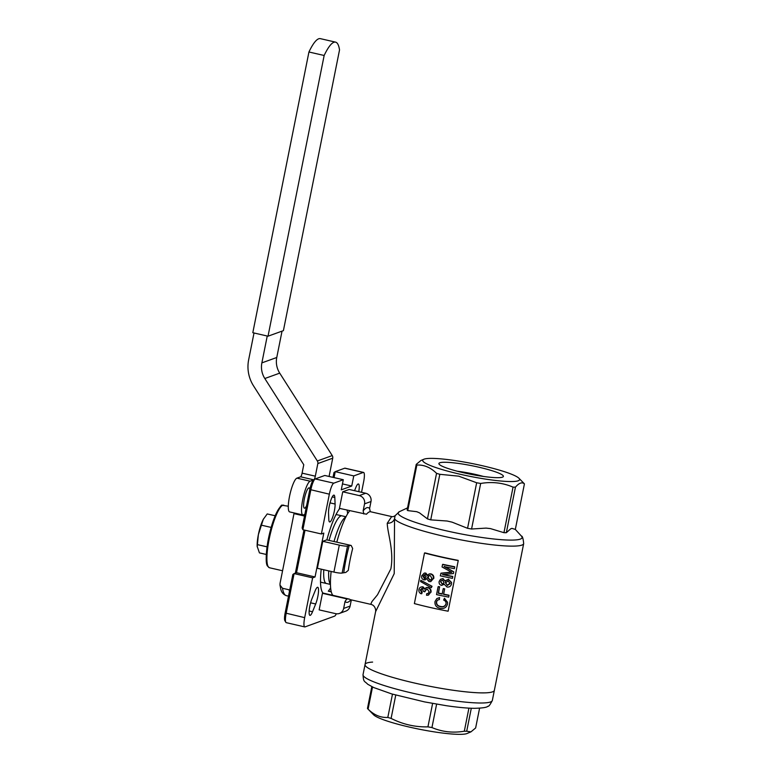 <?xml version="1.0" encoding="UTF-8"?>
<svg xmlns="http://www.w3.org/2000/svg" width="773" height="773" viewBox="0 0 773 773"><rect width="100%" height="100%" fill="white"/><g stroke="black" fill="none" stroke-linecap="round" stroke-linejoin="round"><path stroke-width="1.16" d="M345.975 516.77L341.927 515.842A34.698 7.257 102.9 0 0 329.037 540.395A34.698 7.257 -77.1 0 1 341.927 515.842L336.97 514.712A34.698 7.257 102.9 0 0 335.888 514.818M323.781 569.759A34.698 7.257 102.9 0 0 326.409 583.489A34.698 7.257 -77.1 0 1 323.732 570.571A34.698 7.257 -77.1 0 1 323.781 569.759M320.524 581.779A34.698 7.257 102.9 0 0 321.442 582.349L330.448 584.417M300.61 476.806L313.828 479.84L310.137 481.183A17.354 3.633 102.9 0 0 302.977 498.372A17.354 3.633 102.9 0 0 302.881 514.963L289.653 511.919A17.354 3.633 -77.1 0 1 289.74 495.338A17.354 3.633 -77.1 0 1 296.909 478.149L300.61 476.806A3.469 0.725 102.9 0 0 302.088 473.144L315.316 476.178A3.469 0.725 -77.1 0 1 313.993 479.733M304.523 516.045L293.991 513.63A3.469 0.725 102.9 0 0 294.117 512.943M309.838 489.454A10.407 2.174 102.9 0 0 309.094 487.898A10.407 2.174 102.9 0 0 308.785 487.927A10.407 2.174 102.9 0 0 304.485 498.237A10.407 2.174 102.9 0 0 304.436 508.199A10.407 2.174 102.9 0 0 304.736 508.17A10.407 2.174 102.9 0 0 306.61 505.581M302.881 514.963A17.354 3.633 102.9 0 0 303.393 514.915L304.852 514.383M289.45 591.471A55.521 11.614 -77.1 0 1 289.141 589.799L289.769 589.857M293.991 513.63L280.058 583.315L279.981 585.093L282.522 588.282A55.521 11.614 102.9 0 0 286.358 595.664C283.179 594.447 281.266 592.07 280.647 588.533L279.99 585.084M289.141 589.799L282.522 588.282M329.076 476.458L332.728 458.186A3.469 3.363 -109.9 0 0 332.235 455.587L279.72 373.137A20.823 20.175 70.1 0 1 276.763 357.493L282.039 331.134M254.017 332.989L248.645 359.841A34.698 33.626 -109.9 0 0 253.563 385.92L303.77 464.728L302.088 473.144M315.316 476.178L317.838 463.568A3.469 3.363 -109.9 0 0 317.345 460.969L264.82 378.519A20.823 20.175 70.1 0 1 261.873 362.875L267.245 336.023M372.518 686.994L368.083 709.15A55.521 7.286 -168.7 0 1 367.813 708.889L373.62 714.812A48.544 6.368 11.3 0 0 409.593 727.132A48.544 6.368 11.3 0 0 459.056 734.35A48.544 6.368 11.3 0 0 467.105 733.49L470.96 731.857L475.637 727.963L479.589 708.184M471.298 708.242L466.708 731.239L470.96 731.857M466.708 731.239A55.521 7.286 -168.7 0 1 465.539 731.239A55.521 7.286 -168.7 0 1 464.312 731.219L468.921 708.136M481.937 692.888A65.937 8.658 11.3 0 0 494.353 690.347A65.937 8.658 -168.7 0 1 414.396 683.003A65.937 8.658 -168.7 0 1 365.049 664.509A65.937 8.658 11.3 0 0 408.84 681.689A65.937 8.658 11.3 0 0 481.937 692.888M372.615 662.084A65.937 8.658 11.3 0 0 365.049 664.509L363.03 674.636A65.937 8.658 11.3 0 0 406.82 691.806A65.937 8.658 11.3 0 0 479.917 703.005A65.937 8.658 11.3 0 0 492.333 700.473C490.14 704.763 488.671 706.686 487.918 706.242C486.961 707.44 482.439 708.126 474.351 708.319C466.911 708.223 457.548 707.343 446.263 705.691L424.58 701.903L391.766 693.941L373.688 687.535L367.706 684.24C364.412 680.713 363.484 682.694 363.03 674.636M368.083 709.15C374.084 715.064 380.654 717.827 387.814 717.431L392.471 694.144M367.813 708.889A55.521 7.286 -168.7 0 1 367.465 708.474L371.823 686.656M436.619 704.145L431.943 727.557C442.175 731.915 452.968 733.133 464.312 731.219M431.943 727.557A55.521 7.286 -168.7 0 1 427.933 726.852L432.609 703.44M395.757 695.082L391.099 718.407C402.83 724.369 415.111 727.19 427.933 726.852M391.099 718.407A55.521 7.286 -168.7 0 1 387.814 717.431M324.158 55.482A56.564 11.837 -77.1 0 1 335.579 42.138A56.564 11.837 -77.1 0 1 339.531 49.926L283.401 330.641L268.018 336.197L324.158 55.482L308.939 51.994A56.564 11.837 -77.1 0 1 320.37 38.65L335.579 42.138M268.018 336.197L252.81 332.709L308.939 51.994M440.784 573.334L451.741 572.32L442.059 566.976L442.552 564.493A69.406 9.112 11.3 0 0 454.727 567.005L454.389 568.667A69.406 9.112 11.3 0 1 444.079 566.561L453.761 571.817L453.413 573.556L442.475 574.581A69.406 9.112 11.3 0 0 452.794 576.687L452.456 578.359A69.406 9.112 11.3 0 1 440.291 575.846L441.064 573.16L451.761 572.088M452.794 576.687L452.765 576.455A67.666 8.88 11.3 0 1 443.258 574.513M453.761 571.817L444.311 566.377M454.727 567.005L454.698 566.764A67.666 8.88 11.3 0 1 442.832 564.319L442.552 564.493M441.344 580.513L440.803 581.567L442.069 583.731L443.644 583.306M445.741 581.876L445.509 582.591L447.325 585.287L450.147 583.084M447.258 585.509L450.089 583.702L448.214 580.977L445.383 582.794L447.325 585.287M445.509 582.591L445.673 581.982M441.866 583.924L443.576 583.402L443.982 582.456L442.658 580.301L441.199 580.61L440.562 581.75L442.069 583.731M444.282 584.243L441.557 585.432C439.624 584.784 438.822 583.46 439.161 581.46L440.494 579.267L442.919 578.784L444.958 581.035L448.533 579.47L451.567 582.639L451.49 583.982C450.901 586.282 449.403 587.296 446.987 587.026L444.253 584.272M448.533 579.47L451.548 582.456M442.919 578.784L445.103 580.823L448.601 579.248M440.494 579.267L443.122 578.591M449.036 595.461L448.707 597.123A69.406 9.112 11.3 0 1 436.532 594.611L438.107 586.746A69.406 9.112 11.3 0 0 439.499 587.045L438.262 593.249A69.406 9.112 11.3 0 0 442.156 594.079L443.209 588.775A69.406 9.112 11.3 0 0 444.62 589.065L443.557 594.369A69.406 9.112 11.3 0 0 449.036 595.461L449.016 595.22A67.666 8.88 11.3 0 1 443.673 594.157L443.557 594.369M444.62 589.065L443.673 594.157M443.209 588.775L443.354 588.572A67.666 8.88 11.3 0 0 444.726 588.862M438.262 593.249L438.504 593.065A67.666 8.88 11.3 0 0 442.195 593.848M439.499 587.045L438.504 593.065M438.107 586.746L438.388 586.572A67.666 8.88 11.3 0 0 439.75 586.862M440.359 606.631L440.484 606.419C443.258 607.134 445.113 606.245 446.04 603.742L446.031 603.974C446.272 602.109 445.47 600.805 443.634 600.051L444.369 598.466L447.567 602.467L447.48 604.09C446.417 607.665 443.944 609.066 440.03 608.293C436.31 607.443 434.629 605.191 434.986 601.549L436.784 598.621L439.412 597.761L439.451 599.5L437.344 600.206L436.368 601.935C436.204 604.563 437.537 606.129 440.359 606.631C443.19 607.356 445.084 606.467 446.031 603.974L446.108 603.327M444.369 598.466L443.644 600.051M446.04 603.742L446.108 603.211M436.368 601.935L436.61 601.752C436.445 604.389 437.74 605.945 440.484 606.419M439.451 599.5L439.422 597.761M437.479 600.109L436.61 601.752M436.784 598.621L439.605 597.568M444.446 598.254L447.548 602.293M425.604 574.629L423.672 576.049L425.15 578.301M429.401 575.45L428.058 577.18L429.759 579.943L430.745 579.992M429.237 580.059L430.513 580.069L431.962 578.32L430.194 575.527L429.121 575.489L427.479 577.286L429.759 579.943M428.058 577.18L427.479 577.286M424.812 578.243L424.164 578.33L424.841 578.378M423.672 576.049L422.986 576.127L424.164 578.33L426.174 576.909L424.348 574.668M424.957 574.716L422.986 576.127M428.957 581.576L426.474 578.619L423.855 579.847C422.068 579.151 421.343 577.808 421.691 575.808L424.203 573.122L425.218 573.189L427.102 575.499L429.092 573.972L430.513 574.02C432.725 574.774 433.663 576.32 433.324 578.648L430.764 581.586L428.957 581.576M425.353 579.818L423.855 579.847M427.073 578.523L424.503 579.76M433.324 578.648L430.764 581.586M430.513 574.02L431.034 573.904C433.189 574.648 434.097 576.175 433.75 578.504M429.575 573.866L431.034 573.904M425.218 573.189L425.875 573.102L427.691 575.402M424.841 573.044L425.875 573.102M431.605 586.446L431.353 587.693L432.039 586.301L420.802 580.291L432.039 586.301M431.353 587.693L420.551 581.547L420.802 580.291M422.203 588.495L420.232 589.876L421.565 592.302L421.121 593.78C419.372 592.949 418.647 591.548 418.937 589.596C419.401 587.635 420.58 586.765 422.454 586.968L424.387 589.142L426.29 587.557L427.672 587.615C429.923 588.398 430.89 589.992 430.58 592.379L428.068 595.2L426.532 595.278L426.686 593.722L427.807 593.616L429.228 592.012L427.363 589.123L426.367 589.094L424.725 591.838L423.44 591.355L422.203 588.495L421.594 588.446M422.116 586.823L423.102 586.881L424.986 589.036M426.686 593.722L427.198 593.606M430.58 592.379L428.484 595.084M427.672 587.615L428.203 587.499C430.397 588.272 431.334 589.857 431.005 592.244M426.783 587.461L428.203 587.499M422.203 586.813L423.102 586.881M421.121 593.78L421.768 593.693L422.213 592.215L421.565 592.302M420.232 589.876L420.927 589.799L422.213 592.215M422.85 588.408L420.927 589.799M426.667 589.055L424.725 591.838M425.343 590.717L424.764 590.814M427.208 593.606L428.01 593.548M424.493 552.985A67.666 8.88 11.3 0 0 458.234 560.609L448.127 611.211A67.666 8.88 11.3 0 1 414.376 603.587L424.493 552.985L425.276 552.937A65.937 8.658 11.3 0 0 439.673 556.492A65.937 8.658 11.3 0 0 458.157 560.367L458.234 560.609M482.623 465.79A49.404 6.484 -168.7 0 1 518.963 478.274A49.404 6.484 -168.7 0 1 459.693 474.139A49.404 6.484 -168.7 0 1 423.826 459.259A49.404 6.484 -168.7 0 1 482.623 465.79M416.232 464.38L407.129 509.938A55.521 7.286 11.3 0 0 407.748 510.605L416.763 511.697L419.43 512.818L427.45 518.886A55.521 7.286 11.3 0 0 430.725 519.862L447.152 521.021A52.12 6.841 11.3 0 0 449.625 521.591A52.12 6.841 11.3 0 0 452.128 522.162L467.559 528.307L476.661 482.758L458.718 476.168L439.827 474.303A55.521 7.286 11.3 0 1 436.552 473.337C430.571 467.423 424 464.66 416.85 465.046A55.521 7.286 11.3 0 1 416.232 464.38L420.918 460.495L423.826 459.259M476.661 482.758A55.521 7.286 11.3 0 0 480.671 483.454C492.024 481.54 502.817 482.758 513.05 487.125A55.521 7.286 11.3 0 0 515.446 487.145C519.07 482.932 522.055 481.84 524.423 483.888A55.521 7.286 11.3 0 0 524.055 483.463L518.963 478.274M387.244 523.263L391.669 516.577C392.703 516.866 393.853 516.567 395.109 515.659L394.539 518.702L394.22 573.624L375.61 611.646C376.026 610.071 375.098 605.095 370.702 604.331L371.958 601.568L377.495 594.795L390.848 568.889C394.23 551.13 387.408 532.752 387.244 523.263C391.032 523.273 393.467 521.756 394.539 518.702A65.937 8.658 -168.7 0 0 443.721 536.249A65.937 8.658 -168.7 0 0 523.679 543.603C523.186 538.443 522.413 535.931 521.369 536.047A63.173 8.29 11.3 0 1 445.441 530.626A63.173 8.29 11.3 0 1 399.409 511.678L395.061 515.755M363.87 513.987L363.136 510.895L364.547 503.861A6.938 6.725 -110 0 0 359.281 495.599L342.739 491.802L339.434 508.373L366.499 514.229A45.114 9.44 102.9 0 1 370.711 511.774L391.669 516.577M363.136 510.895A48.583 10.165 -77.1 0 1 369.581 508.547L370.315 511.639M350.903 599.79A48.583 10.165 -77.1 0 1 345.048 601.413L346.903 598.911L349.522 599.152L332.989 595.355A45.114 9.44 -77.1 0 1 331.144 571.45M343.811 572.407A48.583 10.165 -77.1 0 1 349.212 545.419L351.164 545.467L352.672 548.472A45.114 9.44 102.9 0 0 350.15 559.546A45.114 9.44 102.9 0 0 348.294 570.387L345.773 572.455L342.139 573.015A6.938 0.908 -168.7 0 1 333.907 572.088L317.374 568.29L322.766 541.303L339.308 545.1A6.938 0.908 11.3 0 0 347.531 546.028L342.139 573.015M305.016 530.22L296.523 572.706L294.107 573.585L286.155 613.395A10.407 2.174 102.9 0 0 285.846 622.323A10.407 2.174 102.9 0 0 286.242 622.661L304.765 626.913A10.407 2.174 102.9 0 0 305.064 626.884L334.545 616.158A10.407 2.174 102.9 0 0 336.323 613.781M333.018 477.356L333.965 472.583L335.24 471.656L353.763 475.907L351.734 486.033L341.27 489.84L343.289 479.714L324.766 475.472L315.258 478.931A10.407 2.174 102.9 0 0 315.065 479.028A10.407 2.174 102.9 0 0 310.823 489.927L302.871 529.737L321.394 533.979L323.81 533.099L315.046 576.958L312.63 577.837L294.107 573.585L292.841 574.513L285.15 612.97L304.678 617.646A10.407 2.174 102.9 0 0 304.765 626.913M285.846 622.323L284.879 620.709A9.025 1.884 -77.1 0 1 285.15 612.97M295.354 573.131L303.973 529.988M302.871 529.737L302.137 527.959L309.828 489.502A9.025 1.884 -77.1 0 1 313.5 480.062L315.065 479.028M361.542 492.295L363.658 481.695A10.407 2.174 102.9 0 0 363.571 472.429L345.048 468.177A10.407 2.174 102.9 0 0 344.739 468.196L335.24 471.656L334.052 477.598M315.046 576.958L296.523 572.706M351.734 486.033L342.449 483.898M354.546 490.691L355.802 487.579A10.407 2.174 -77.1 0 1 358.411 483.975A10.407 2.174 -77.1 0 1 358.788 491.667M328.815 519.591L328.535 513.05A10.407 2.174 -77.1 0 1 330.409 501.571A10.407 2.174 -77.1 0 1 334.004 495.126A10.407 2.174 -77.1 0 1 334.815 497.493L335.096 504.035A10.407 2.174 -77.1 0 1 334.371 510.934A10.407 2.174 -77.1 0 1 329.627 521.959A10.407 2.174 -77.1 0 1 328.815 519.591M315.674 603.974L312.534 611.752A10.407 2.174 -77.1 0 1 309.925 615.366A10.407 2.174 -77.1 0 1 309.316 609.288A10.407 2.174 -77.1 0 1 311.973 598.679L315.113 590.901A10.407 2.174 -77.1 0 1 317.722 587.287A10.407 2.174 -77.1 0 1 317.809 596.553A10.407 2.174 -77.1 0 1 315.674 603.974L310.611 602.814M336.796 542.173A45.114 9.44 -77.1 0 1 349.705 510.731M330.631 587.838A45.114 9.44 -77.1 0 1 328.293 591.181L331.269 591.857M332.989 595.355L323.066 593.084A45.114 9.44 -77.1 0 1 321.22 569.17M359.281 495.599L365.726 493.251A6.938 6.725 70 0 1 370.992 501.522L364.547 503.861M349.212 545.419L347.531 546.028M322.766 541.303L326.728 539.863L351.164 545.467M365.726 493.251L349.183 489.464L342.739 491.802M369.581 508.547L370.992 501.522M350.092 606.1A6.938 6.725 70 0 1 345.85 611.095L339.405 613.443A6.938 6.725 -110 0 0 343.647 608.438L350.092 606.1L351.329 599.887M323.066 593.084L322.457 593.306L319.152 609.878L335.685 613.665A6.938 6.725 -110 0 0 339.405 613.443M345.048 601.413L343.647 608.438M322.457 593.306L346.903 598.911M328.293 591.181L331.182 591.48M463.529 472.747A32.881 4.319 -168.7 0 1 439.083 464.138A32.881 4.319 -168.7 0 1 478.787 467.192A32.881 4.319 -168.7 0 1 503.001 476.912A32.881 4.319 -168.7 0 1 463.529 472.747M483.347 476.429A25.944 3.401 11.3 0 0 475.83 474.525A25.944 3.401 11.3 0 0 457.413 471.25M315.258 478.931L333.781 483.173A10.407 2.174 102.9 0 0 329.346 494.179L309.828 489.502M363.571 472.429A10.407 2.174 102.9 0 0 363.262 472.448L344.739 468.196M321.394 533.979L329.346 494.179M333.781 483.173L343.289 479.714M467.559 528.307A55.521 7.286 11.3 0 0 471.569 529.012L486.072 528.104A52.12 6.841 11.3 0 0 490.449 528.597L503.948 532.684A55.521 7.286 11.3 0 0 506.344 532.703L510.721 528.8A52.12 6.841 11.3 0 0 511.939 528.355L515.32 529.437L524.423 483.888M407.748 510.605L416.85 465.046M427.45 518.886L436.552 473.337M430.725 519.862L439.827 474.303M447.152 521.021L452.128 522.162M471.569 529.012L480.671 483.454M486.072 528.104L490.449 528.597M503.948 532.684L513.05 487.125M506.344 532.703L515.446 487.145M510.721 528.8L511.939 528.355M416.763 511.697A52.12 6.841 11.3 0 0 419.43 512.818M326.873 539.902A45.114 9.44 -77.1 0 1 339.782 508.46M347.077 510.132A45.114 9.44 -77.1 0 1 347.628 513.774M304.678 617.646L312.63 577.837M353.763 475.907L363.262 472.448M263.67 518.673A17.354 3.633 102.9 0 0 263.458 519.041A17.354 3.633 102.9 0 0 263.303 519.321A17.354 3.633 102.9 0 0 258.366 534.665A17.354 3.633 102.9 0 0 257.177 546.405L259.438 552.888L266.279 554.463M275.159 515.755L267.216 513.939L263.303 519.321L258.366 534.665L257.206 546.83M267.043 546.84L257.351 544.617M271.159 527.418L261.245 525.138M320.524 582.117L321.172 582.262M330.438 584.059A34.698 7.257 -77.1 0 1 328.699 571.711A34.698 7.257 -77.1 0 1 328.738 570.899M334.004 541.535A34.698 7.257 -77.1 0 1 345.811 517.098M310.137 481.183L296.909 478.149M283.797 505.175A32.099 6.715 102.9 0 0 282.86 505.252A32.099 6.715 102.9 0 0 269.603 537.061A32.099 6.715 102.9 0 0 269.439 567.749L267.458 566.029C265.68 563.759 265.796 555.729 267.806 541.95C269.825 530.974 272.569 521.572 276.038 513.745C279.816 506.962 281.903 504.141 282.3 505.291L288.29 506.209M267.864 566.01A31.055 6.503 -77.1 0 1 269.294 534.781A31.055 6.503 -77.1 0 1 281.623 506.054M261.873 362.875L276.763 357.493M264.82 378.519L279.72 373.137M317.345 460.969L332.235 455.587M317.838 463.568L332.728 458.186M349.522 599.152A45.114 9.44 102.9 0 0 350.536 599.703L370.702 604.331M334.815 497.493L332.245 496.904M335.096 504.035L330.032 502.875M312.534 611.752L309.152 610.979M333.907 572.088L339.308 545.1M288.513 596.157L286.358 595.664M282.57 570.764L269.439 567.749M523.679 543.603L492.333 700.473M429.092 573.972L429.672 573.856M424.203 573.122L424.899 573.035M426.29 587.557L426.87 587.441M515.32 529.418L521.369 536.047M365.049 664.509L375.61 611.646M407.535 507.88L399.409 511.678"/></g></svg>
